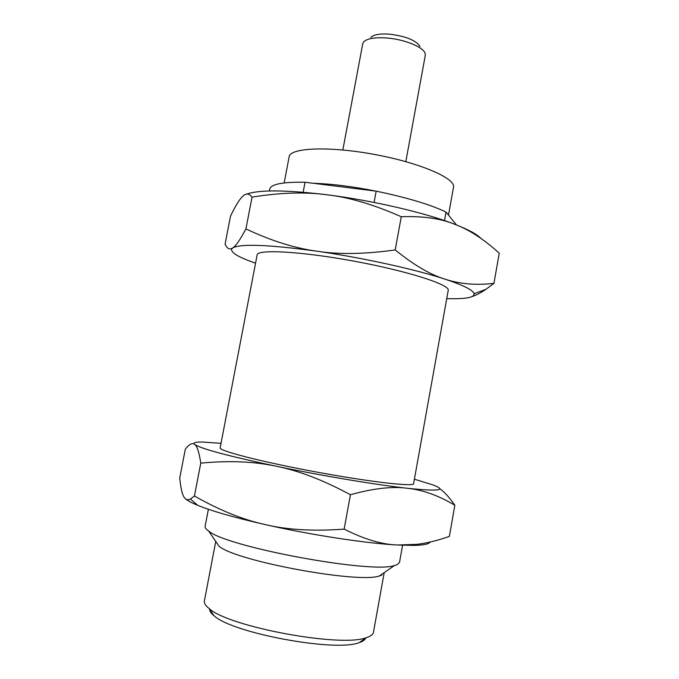 <?xml version="1.0" encoding="UTF-8"?>
<svg xmlns="http://www.w3.org/2000/svg" width="679" height="679" viewBox="0 0 679 679"><rect width="100%" height="100%" fill="white"/><g stroke="black" fill="none" stroke-linecap="round" stroke-linejoin="round"><path stroke-width="1.02" d="M342.844 149.966L362.747 43.762L363.681 41.903C367.11 38.499 374.774 37.192 386.674 37.982C404.226 39.272 423.323 47.012 425.088 53.285L425.3 55.347L405.821 161.644M370.921 37.353C373.73 34.595 379.867 33.526 389.33 34.154C405.77 36.199 415.972 40.299 419.962 46.444M284.161 182.923L289.144 156.781C290.026 147.725 328.992 145.96 374.579 154.464C420.191 162.867 455.932 178.467 453.504 187.243L448.496 215.082M413.604 483.686C414.114 486.97 369.809 481.937 315.743 471.897C261.678 461.898 218.511 450.72 220.166 447.834L257.137 254.922C257.197 249.032 301.451 251.383 354.777 261.296C408.113 271.15 450.27 284.815 448.216 290.34L413.604 483.686M430.13 542.029C429.069 544.049 423.671 545.178 413.935 545.415L397.24 545.008C381.674 544.448 363.978 539.151 344.151 529.119L350.432 494.745C323.196 480.07 298.488 470.572 276.319 466.261C228.22 456.05 201.009 448.777 194.703 444.439C192.683 442.708 195.297 441.91 202.546 442.046L221.014 443.362M439.602 488.524C444.236 491.715 449.32 497.3 454.854 505.286L449.371 536.393C437.649 540.518 426.828 543.175 416.889 544.354L397.24 545.008C365.735 543.319 310.889 534.942 265.353 524.621C243.057 519.783 219.419 510.243 194.44 496.001L190.434 499.031C187.905 500.253 185.893 499.803 184.416 497.682C182.261 494.838 180.699 488.252 179.748 477.923L185.316 449.201L186.165 448.14C189.687 443.905 192.53 442.674 194.703 444.439C197.071 445.891 199.1 452.129 200.772 463.137L194.44 496.001M402.579 545.271L399.524 562.373L397.088 564.682L394.524 565.514C372.075 573.984 226.574 547.019 208.648 531.063C206.034 529.238 204.854 527.659 205.109 526.344L208.385 509.275M381.785 575.13L379.459 575.919C358.885 583.855 235.35 560.964 218.986 546.179L208.648 531.063M384.187 572.66L373.458 632.31C373.077 634.458 370.776 636.215 366.567 637.564C342.004 647.919 228.152 626.819 208.928 608.35C205.482 605.575 203.972 603.113 204.379 600.974L215.744 541.443M365.548 638.26C364.827 640.017 362.705 641.46 359.191 642.606C336.088 652.392 232.074 633.108 214.012 615.7C211.135 613.366 209.675 611.261 209.633 609.369M269.402 190.977L269.75 189.144C270.938 184.153 282.702 181.862 305.041 182.252L376.166 191.164C406.704 197.496 430.002 204.455 446.044 212.043L456.458 224.944M305.041 182.252L303.157 192.225M444.507 220.582L446.044 212.043M374.087 202.435L376.166 191.164M480.953 238.431C477.048 234.28 468.315 229.561 454.76 224.282C425.631 212.892 372.737 200.517 327.329 194.805C286.215 189.891 259.327 189.653 246.664 194.101M471.523 296.774C475.716 295.45 480.494 292.98 485.867 289.364L493.947 283.347L499.252 253.225C484.127 239.407 469.299 229.757 454.76 224.282C440.476 218.443 422.644 215.93 401.272 216.745C374.087 204.685 349.439 197.368 327.329 194.805C305.194 191.801 280.096 192.573 252.045 197.131C249.049 193.286 245.925 193.031 242.675 196.367L241.02 198.132C238.142 201.51 234.637 207.528 230.495 216.185L225.088 244.058C226.862 248.174 229.01 249.685 231.539 248.573L232.702 247.945L231.794 248.794C230.232 252.342 238.151 257.146 255.559 263.189M493.947 283.347C475.979 285.443 459.632 284.034 444.923 279.128C430.316 274.698 413.74 264.963 395.203 249.923L401.272 216.745M395.203 249.923C364.937 254.209 338.779 254.625 316.737 251.179C294.499 248.132 270.896 240.706 245.925 228.891L252.045 197.131M245.925 228.891C240.043 239.925 235.638 246.282 232.702 247.945C240.612 243.566 268.621 244.644 316.737 251.179C362.17 257.655 415.395 269.359 444.923 279.128C463.502 285.299 473.221 290.162 474.078 293.701L485.867 289.364M446.731 298.616C454.845 298.879 461.296 298.692 466.091 298.047C471.812 297.266 474.477 295.815 474.078 293.701M414.411 479.204L432.879 484.874C447.325 490.391 438.838 491.52 407.408 488.277C376.336 484.848 321.838 475.75 276.319 466.261C254.116 461.465 228.933 460.43 200.772 463.137M454.854 505.286C438.719 495.585 422.907 489.915 407.408 488.277C392.19 486.223 373.195 488.379 350.432 494.745M344.151 529.119C313.723 531.377 287.455 529.875 265.353 524.621C234.858 517.67 212.315 511.245 197.733 505.346C191.75 502.893 187.693 500.746 185.571 498.904M376.022 191.147C352.46 186.445 331.522 183.822 313.214 183.279M413.935 545.415L416.889 544.354M379.459 575.919L394.524 565.514M359.191 642.606L366.567 637.564M214.012 615.7L208.928 608.35M197.733 505.346L190.434 499.031"/></g></svg>
